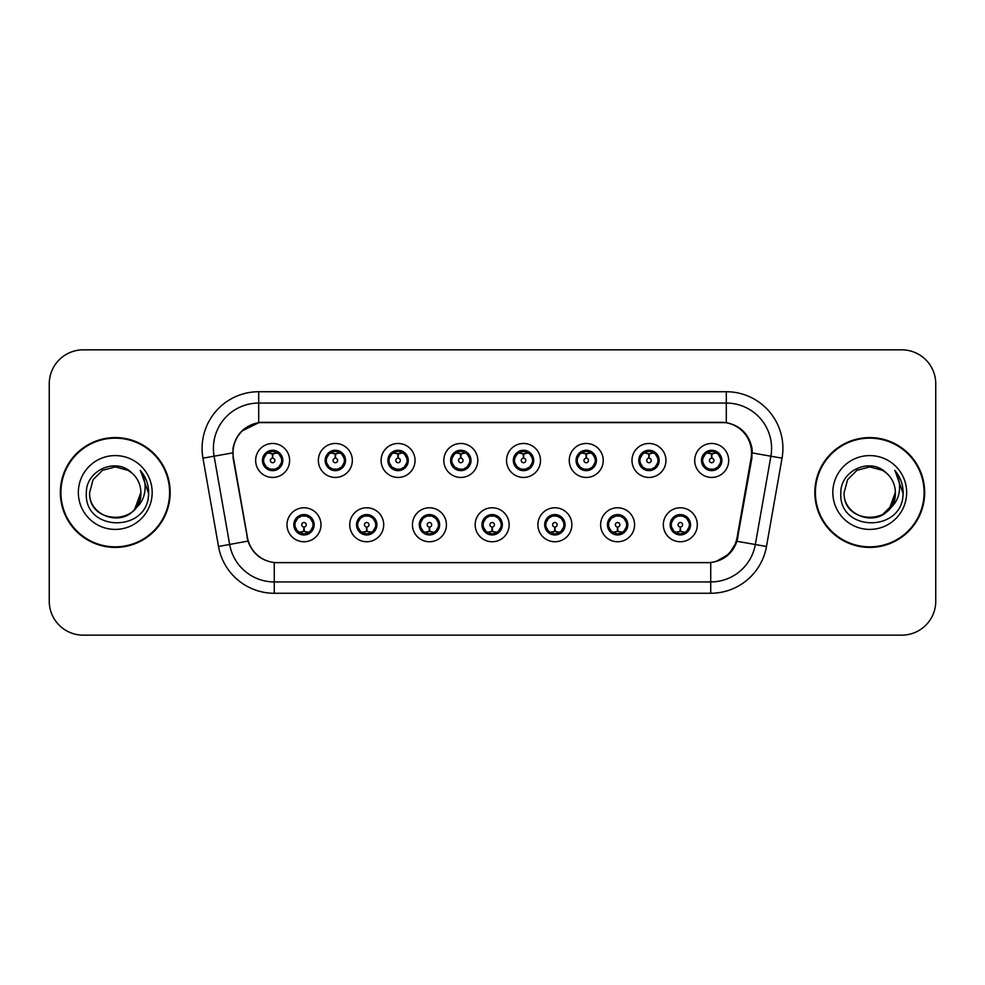 <?xml version="1.0" encoding="UTF-8"?>
<svg xmlns="http://www.w3.org/2000/svg" width="985" height="985" viewBox="0 0 985 985"><rect width="100%" height="100%" fill="white"/><g stroke="black" fill="none" stroke-linecap="round" stroke-linejoin="round"><path stroke-width="1.48" d="M383.694 524.771A16.979 16.979 0 0 1 366.715 541.75A16.979 16.979 0 0 1 349.737 524.771A16.979 16.979 0 0 1 366.715 507.78A16.979 16.979 0 0 1 383.694 524.771M356.521 524.771A10.195 10.195 0 0 0 366.715 534.953A10.195 10.195 0 0 0 376.898 524.771A10.195 10.195 0 0 0 366.715 514.576A10.195 10.195 0 0 0 356.521 524.771L360.473 531.334A9.062 9.062 0 0 1 360.473 518.196L356.619 524.771M446.414 524.771A16.979 16.979 0 0 1 429.435 541.75A16.979 16.979 0 0 1 412.456 524.771A16.979 16.979 0 0 1 429.435 507.78A16.979 16.979 0 0 1 446.414 524.771M419.253 524.771A10.195 10.195 0 0 0 429.435 534.953A10.195 10.195 0 0 0 439.63 524.771A10.195 10.195 0 0 0 429.435 514.576A10.195 10.195 0 0 0 419.253 524.771L423.205 531.334A9.062 9.062 0 0 1 423.205 518.196L419.339 524.771M509.146 524.771A16.979 16.979 0 0 1 492.155 541.75A16.979 16.979 0 0 1 475.176 524.771A16.979 16.979 0 0 1 492.155 507.78A16.979 16.979 0 0 1 509.146 524.771M481.973 524.771A10.195 10.195 0 0 0 492.155 534.953A10.195 10.195 0 0 0 502.35 524.771A10.195 10.195 0 0 0 492.155 514.576A10.195 10.195 0 0 0 481.973 524.771L485.925 531.334A9.062 9.062 0 0 1 485.925 518.196L482.059 524.771M571.866 524.771A16.979 16.979 0 0 1 554.887 541.75A16.979 16.979 0 0 1 537.896 524.771A16.979 16.979 0 0 1 554.887 507.78A16.979 16.979 0 0 1 571.866 524.771M544.693 524.771A10.195 10.195 0 0 0 554.887 534.953A10.195 10.195 0 0 0 565.07 524.771A10.195 10.195 0 0 0 554.887 514.576A10.195 10.195 0 0 0 544.693 524.771L548.645 531.334A9.062 9.062 0 0 1 548.645 518.196L544.791 524.771M634.586 524.771A16.979 16.979 0 0 1 617.607 541.75A16.979 16.979 0 0 1 600.628 524.771A16.979 16.979 0 0 1 617.607 507.78A16.979 16.979 0 0 1 634.586 524.771M607.413 524.771A10.195 10.195 0 0 0 617.607 534.953A10.195 10.195 0 0 0 627.802 524.771A10.195 10.195 0 0 0 617.607 514.576A10.195 10.195 0 0 0 607.413 524.771L611.365 531.334A9.062 9.062 0 0 1 611.365 518.196L607.511 524.771M697.306 524.771A16.979 16.979 0 0 1 680.327 541.75A16.979 16.979 0 0 1 663.348 524.771A16.979 16.979 0 0 1 680.327 507.78A16.979 16.979 0 0 1 697.306 524.771M670.145 524.771A10.195 10.195 0 0 0 680.327 534.953A10.195 10.195 0 0 0 690.522 524.771A10.195 10.195 0 0 0 680.327 514.576A10.195 10.195 0 0 0 670.145 524.771L674.097 531.334A9.062 9.062 0 0 1 674.097 518.196L670.231 524.771M320.975 524.771A16.979 16.979 0 0 1 303.996 541.75A16.979 16.979 0 0 1 287.004 524.771A16.979 16.979 0 0 1 303.996 507.78A16.979 16.979 0 0 1 320.975 524.771M293.801 524.771A10.195 10.195 0 0 0 303.996 534.953A10.195 10.195 0 0 0 314.178 524.771A10.195 10.195 0 0 0 303.996 514.576A10.195 10.195 0 0 0 293.801 524.771L297.753 531.334A9.062 9.062 0 0 1 297.753 518.196L293.899 524.771M352.334 460.463A16.979 16.979 0 0 1 335.356 477.442A16.979 16.979 0 0 1 318.364 460.463A16.979 16.979 0 0 1 335.356 443.472A16.979 16.979 0 0 1 352.334 460.463M325.161 460.463A10.195 10.195 0 0 0 335.356 470.645A10.195 10.195 0 0 0 345.538 460.463A10.195 10.195 0 0 0 335.356 450.268A10.195 10.195 0 0 0 325.161 460.463L329.113 467.025A9.062 9.062 0 0 1 329.125 453.876L325.259 460.475M415.054 460.463A16.979 16.979 0 0 1 398.075 477.442A16.979 16.979 0 0 1 381.096 460.463A16.979 16.979 0 0 1 398.075 443.472A16.979 16.979 0 0 1 415.054 460.463M387.881 460.463A10.195 10.195 0 0 0 398.075 470.645A10.195 10.195 0 0 0 408.27 460.463A10.195 10.195 0 0 0 398.075 450.268A10.195 10.195 0 0 0 387.881 460.463L391.845 467.025A9.062 9.062 0 0 1 391.858 453.876L387.979 460.475M477.787 460.463A16.979 16.979 0 0 1 460.795 477.442A16.979 16.979 0 0 1 443.816 460.463A16.979 16.979 0 0 1 460.795 443.472A16.979 16.979 0 0 1 477.787 460.463M450.613 460.463A10.195 10.195 0 0 0 460.795 470.645A10.195 10.195 0 0 0 470.99 460.463A10.195 10.195 0 0 0 460.795 450.268A10.195 10.195 0 0 0 450.613 460.463L454.565 467.025A9.062 9.062 0 0 1 454.577 453.876L450.699 460.475M540.506 460.463A16.979 16.979 0 0 1 523.527 477.442A16.979 16.979 0 0 1 506.536 460.463A16.979 16.979 0 0 1 523.527 443.472A16.979 16.979 0 0 1 540.506 460.463M513.333 460.463A10.195 10.195 0 0 0 523.527 470.645A10.195 10.195 0 0 0 533.71 460.463A10.195 10.195 0 0 0 523.527 450.268A10.195 10.195 0 0 0 513.333 460.463L517.285 467.025A9.062 9.062 0 0 1 517.297 453.876L513.431 460.475M603.226 460.463A16.979 16.979 0 0 1 586.247 477.442A16.979 16.979 0 0 1 569.256 460.463A16.979 16.979 0 0 1 586.247 443.472A16.979 16.979 0 0 1 603.226 460.463M576.053 460.463A10.195 10.195 0 0 0 586.247 470.645A10.195 10.195 0 0 0 596.43 460.463A10.195 10.195 0 0 0 586.247 450.268A10.195 10.195 0 0 0 576.053 460.463L580.005 467.025A9.062 9.062 0 0 1 580.017 453.876A9.062 9.062 0 0 0 577.185 460.463M665.946 460.463A16.979 16.979 0 0 1 648.967 477.442A16.979 16.979 0 0 1 631.988 460.463A16.979 16.979 0 0 1 648.967 443.472A16.979 16.979 0 0 1 665.946 460.463M638.772 460.463A10.195 10.195 0 0 0 648.967 470.645A10.195 10.195 0 0 0 659.162 460.463A10.195 10.195 0 0 0 648.967 450.268A10.195 10.195 0 0 0 638.772 460.463L642.737 467.025A9.062 9.062 0 0 1 642.749 453.876A9.062 9.062 0 0 0 639.905 460.463M728.678 460.463A16.979 16.979 0 0 1 711.687 477.442A16.979 16.979 0 0 1 694.708 460.463A16.979 16.979 0 0 1 711.687 443.472A16.979 16.979 0 0 1 728.678 460.463M701.505 460.463A10.195 10.195 0 0 0 711.687 470.645A10.195 10.195 0 0 0 721.882 460.463A10.195 10.195 0 0 0 711.687 450.268A10.195 10.195 0 0 0 701.505 460.463L705.457 467.025A9.062 9.062 0 0 1 705.469 453.876L701.591 460.475M289.615 460.463A16.979 16.979 0 0 1 272.636 477.442A16.979 16.979 0 0 1 255.644 460.463A16.979 16.979 0 0 1 272.636 443.472A16.979 16.979 0 0 1 289.615 460.463M262.441 460.463A10.195 10.195 0 0 0 272.636 470.645A10.195 10.195 0 0 0 282.818 460.463A10.195 10.195 0 0 0 272.636 450.268A10.195 10.195 0 0 0 262.441 460.463L266.393 467.025A9.062 9.062 0 0 1 266.406 453.876L262.539 460.475M233.47 458.185A30.572 30.572 0 0 1 263.574 422.306L720.971 422.306A30.572 30.572 0 0 1 751.075 458.185L737.1 537.441A30.572 30.572 0 0 1 706.996 562.694L277.548 562.694A30.572 30.572 0 0 1 247.444 537.441L233.47 458.185M60.344 492.5A54.914 54.914 0 0 0 115.257 547.414A54.914 54.914 0 0 0 170.171 492.5A54.914 54.914 0 0 0 115.257 437.586A54.914 54.914 0 0 0 60.344 492.5M814.829 492.5A54.914 54.914 0 0 0 869.743 547.414A54.914 54.914 0 0 0 924.656 492.5A54.914 54.914 0 0 0 869.743 437.586A54.914 54.914 0 0 0 814.829 492.5M233.002 448.347C235.932 434.176 244.502 425.618 258.698 422.639L726.302 422.639C740.474 425.594 749.043 434.163 751.998 448.347L751.875 458.185L736.965 541.282C732.495 553.595 723.741 560.687 710.727 562.558L274.273 562.558C261.284 560.711 252.542 553.619 248.035 541.282L233.125 458.185L233.002 448.347M241.805 431.073L258.944 422.602M202.959 458.173A56.613 56.613 0 0 1 258.698 391.735L726.302 391.735A56.613 56.613 0 0 1 782.041 458.173L766.478 546.49A56.613 56.613 0 0 1 710.727 593.265L274.273 593.265A56.613 56.613 0 0 1 218.522 546.49L202.959 458.173L214.102 456.203A45.285 45.285 0 0 1 258.698 403.062L726.302 403.062A45.285 45.285 0 0 1 770.898 456.203L755.323 544.52A45.285 45.285 0 0 1 710.727 581.938L274.273 581.938A45.285 45.285 0 0 1 229.677 544.52L214.102 456.203A45.285 45.285 0 0 1 213.413 448.347M726.302 391.735L726.302 422.639C740.474 425.594 749.043 434.163 751.998 448.347L752.331 452.94L782.041 458.173M277.204 562.694L274.273 562.558L274.273 593.265M710.727 593.265L710.727 562.558L707.796 562.694M736.903 541.467L728.925 554.21L715.787 561.622M737.9 537.441L737.716 538.401M218.522 546.49L247.974 541.085M247.284 538.401L247.1 537.441M214.102 456.203L232.669 452.878M935.75 383.805A33.97 33.97 0 0 0 901.78 349.847L83.22 349.847A33.97 33.97 0 0 0 49.25 383.805L49.25 601.195A33.97 33.97 0 0 0 83.22 635.153L901.78 635.153A33.97 33.97 0 0 0 935.75 601.195L935.75 383.805L935.75 601.195M49.25 383.805L49.25 601.195M901.78 349.847L83.22 349.847M83.22 635.153L901.78 635.153M271.589 453.543L272.328 453.679L272.537 458.197A2.265 2.265 180 0 0 270.37 460.512A2.265 2.265 180 0 0 272.636 462.728A2.265 2.265 180 0 0 274.889 460.512A2.265 2.265 180 0 0 272.734 458.197L272.931 453.666L273.67 453.543M277.548 452.854L272.919 453.9M281.685 460.463A9.062 9.062 0 0 1 278.866 467.025L282.72 460.463L278.866 453.888A9.062 9.062 0 0 1 281.685 460.463M273.03 451.413L274.938 451.696A9.062 9.062 0 0 1 275.012 451.721L275.48 450.674M268.856 452.226L272.229 451.413L272.192 450.564M274.384 450.416L273.584 451.45L278.866 453.888C282.584 458.271 282.596 462.654 278.866 467.025L275.012 469.205L275.48 470.239M274.384 470.498L273.904 469.426L275.012 469.205M273.904 469.426L274.089 470.547L273.904 469.426M275.049 469.192L269.976 469.119M270.875 470.498L271.675 469.463L270.247 469.205L269.779 470.239M270.875 450.416L271.355 451.487L266.393 453.888C262.675 458.259 262.675 462.642 266.393 467.025L270.247 469.205M271.355 451.487L271.171 450.379L271.355 451.487M272.34 453.9L267.711 452.854M305.03 531.691L304.291 531.555L304.094 527.024A2.265 2.265 -0 0 0 306.249 524.71A2.265 2.265 -0 0 0 303.996 522.506A2.265 2.265 -0 0 0 301.73 524.71A2.265 2.265 -0 0 0 303.897 527.024L303.7 531.555L302.949 531.691M299.071 532.368L303.7 531.334M305.744 534.806L305.264 533.735L310.226 531.334C313.956 526.963 313.956 522.579 310.226 518.196A9.062 9.062 0 0 1 310.213 531.346L314.092 524.746L310.226 518.196L306.372 516.029L306.84 514.983M303.602 533.808L301.681 533.525A9.062 9.062 0 0 1 301.607 533.501L301.151 534.547M307.763 532.996L304.39 533.821L304.427 534.658M302.235 534.806L303.035 533.771L297.753 531.334C294.035 526.95 294.035 522.567 297.753 518.196L301.607 516.029L306.643 516.103M302.235 514.724L302.715 515.795L301.607 516.029L301.151 514.983M302.715 515.795L302.53 514.687L302.715 515.795M305.744 514.724L304.944 515.758M306.372 516.029L304.956 515.758M304.956 533.771L305.449 534.855L304.944 533.771M304.279 531.334L308.908 532.368M334.309 453.543L335.06 453.679L335.257 458.197A2.265 2.265 180 0 0 333.09 460.512A2.265 2.265 180 0 0 335.356 462.728A2.265 2.265 180 0 0 337.609 460.512A2.265 2.265 180 0 0 335.454 458.197L335.651 453.666L336.39 453.543M340.281 452.854L335.639 453.9M344.405 460.463A9.062 9.062 0 0 1 341.586 467.025L345.452 460.463L341.586 453.888A9.062 9.062 0 0 1 344.405 460.463M335.75 451.413L337.658 451.696A9.062 9.062 0 0 1 337.732 451.721L338.2 450.674M331.576 452.226L334.962 451.413L334.925 450.564M337.104 450.416L336.316 451.45L336.808 450.379L336.316 451.45L341.586 453.888C345.316 458.271 345.316 462.654 341.586 467.025L337.732 469.205L338.2 470.239M337.104 470.498L336.624 469.426L337.732 469.205M336.624 469.426L336.808 470.547L336.624 469.426M337.769 469.192L332.708 469.119M333.595 470.498L334.395 469.463L332.979 469.205L332.511 470.239M333.595 450.416L334.075 451.487L329.113 453.888C325.395 458.259 325.395 462.642 329.113 467.025L332.979 469.205M334.075 451.487L333.89 450.379L334.075 451.487M335.06 453.9A6.563 6.563 0 0 1 335.072 453.9L330.431 452.854M397.029 453.543L397.78 453.679L397.977 458.197A2.265 2.265 180 0 0 395.81 460.512A2.265 2.265 180 0 0 398.075 462.728A2.265 2.265 180 0 0 400.341 460.512A2.265 2.265 180 0 0 398.174 458.197L398.371 453.666L399.122 453.543M403 452.854L398.359 453.9M407.137 460.463A9.062 9.062 0 0 1 404.318 467.025L408.172 460.463L404.318 453.888A9.062 9.062 0 0 1 407.137 460.463M398.469 451.413L400.39 451.696A9.062 9.062 0 0 1 400.452 451.721L400.92 450.674M394.296 452.226L397.681 451.413L397.644 450.564M399.824 450.416L399.036 451.45L404.318 453.888C408.036 458.271 408.036 462.654 404.318 467.025L400.452 469.205L400.92 470.239M399.824 470.498L399.356 469.426L400.452 469.205M399.356 469.426L399.541 470.547L399.356 469.426M400.489 469.192L395.428 469.119M396.327 470.498L397.115 469.463L396.61 470.547M396.327 450.416L396.807 451.487L391.845 453.888C388.115 458.259 388.115 462.642 391.845 467.025L397.115 469.463L396.623 470.547M396.623 450.379L396.807 451.487L396.61 450.379M397.792 453.9L393.15 452.854M459.761 453.543L460.5 453.679L460.697 458.197A2.265 2.265 180 0 0 458.542 460.512A2.265 2.265 180 0 0 460.795 462.728A2.265 2.265 180 0 0 463.061 460.512A2.265 2.265 180 0 0 460.894 458.197L461.091 453.666L461.842 453.543M465.72 452.854L461.091 453.9M469.857 460.463A9.062 9.062 0 0 1 467.038 467.025L470.892 460.463L467.038 453.888A9.062 9.062 0 0 1 469.857 460.463M461.189 451.413L463.11 451.696A9.062 9.062 0 0 1 463.184 451.721L463.639 450.674M457.028 452.226L460.401 451.413L460.364 450.564M462.556 450.416L461.756 451.45L467.038 453.888C470.756 458.271 470.756 462.654 467.038 467.025L463.184 469.205L463.639 470.239M462.556 470.498L462.076 469.426L463.184 469.205M462.076 469.426L462.26 470.547L462.076 469.426M463.221 469.192L458.148 469.119M459.047 470.498L459.847 469.463M459.047 450.416L459.527 451.487L454.565 453.888C450.834 458.259 450.834 462.642 454.565 467.025L459.835 469.463M459.835 451.45L459.342 450.379L459.847 451.45M460.512 453.9L455.883 452.854M522.481 453.543L523.22 453.679L523.429 458.197A2.265 2.265 180 0 0 521.262 460.512A2.265 2.265 180 0 0 523.527 462.728A2.265 2.265 180 0 0 525.781 460.512A2.265 2.265 180 0 0 523.626 458.197L523.823 453.666L524.562 453.543M528.44 452.854L523.811 453.9M532.577 460.463A9.062 9.062 0 0 1 529.758 467.025L533.624 460.463L529.758 453.888A9.062 9.062 0 0 1 532.577 460.463M523.921 451.413L525.83 451.696A9.062 9.062 0 0 1 525.904 451.721L526.372 450.674M519.748 452.226L523.121 451.413L523.084 450.564M525.276 450.416L524.488 451.45L524.98 450.379M525.276 470.498L524.796 469.426L529.758 467.025C533.488 462.654 533.488 458.271 529.758 453.888L524.488 451.45M524.488 469.463L524.98 470.547M525.941 469.192L520.868 469.119M521.767 470.498L522.567 469.463L521.139 469.205L520.671 470.239M521.767 450.416L522.247 451.487L517.285 453.888C513.567 458.259 513.567 462.642 517.285 467.025L521.139 469.205M522.247 451.487L522.062 450.379L522.247 451.487M523.232 453.9L518.602 452.854M367.762 531.691L367.011 531.555L366.814 527.024A2.265 2.265 -0 0 0 368.981 524.71A2.265 2.265 -0 0 0 366.715 522.506A2.265 2.265 -0 0 0 364.45 524.71A2.265 2.265 -0 0 0 366.617 527.024L366.42 531.555L365.669 531.691M361.79 532.368L366.432 531.334M368.464 534.806L367.984 533.735L372.946 531.334C376.676 526.963 376.676 522.579 372.946 518.196A9.062 9.062 0 0 1 372.933 531.346L376.812 524.746L372.946 518.196L369.092 516.029L369.56 514.983M366.321 533.808L364.401 533.525A9.062 9.062 0 0 1 364.339 533.501L363.871 534.547M370.495 532.996L367.11 533.821L367.146 534.658M364.967 534.806L365.755 533.771L360.473 531.334C356.755 526.95 356.755 522.567 360.473 518.196L364.339 516.029L369.363 516.103M364.967 514.724L365.435 515.795L364.339 516.029L363.871 514.983M365.435 515.795L365.25 514.687L365.435 515.795M368.464 514.724L367.676 515.758L368.181 514.687M369.092 516.029L367.676 515.758L368.168 514.687M368.168 534.855L367.984 533.735L368.181 534.855M366.999 531.334L371.64 532.368M430.482 531.691L429.731 531.555L429.534 527.024A2.265 2.265 -0 0 0 431.701 524.71A2.265 2.265 -0 0 0 429.435 522.506A2.265 2.265 -0 0 0 427.182 524.71A2.265 2.265 -0 0 0 429.337 527.024L429.14 531.555L428.401 531.691M424.51 532.368L429.152 531.334M431.196 534.806L430.716 533.735L435.678 531.334C439.396 526.963 439.396 522.579 435.678 518.196A9.062 9.062 0 0 1 435.665 531.346L439.532 524.746L435.678 518.196L431.812 516.029L432.28 514.983M429.041 533.808L427.133 533.525A9.062 9.062 0 0 1 427.059 533.501L426.591 534.547M433.215 532.996L429.829 533.821L429.866 534.658M427.687 534.806L428.475 533.771L427.983 534.855L428.475 533.771L423.205 531.334C419.475 526.95 419.475 522.567 423.205 518.196L427.059 516.029L426.591 514.983M427.687 514.724L428.167 515.795L427.059 516.029M428.167 515.795L427.983 514.687L428.167 515.795M427.022 516.042L432.083 516.103M431.196 514.724L430.396 515.758L431.812 516.029M430.716 533.735L430.901 534.855L430.716 533.735M429.719 531.334L434.36 532.368M493.202 531.691L492.451 531.555L492.254 527.024A2.265 2.265 -0 0 0 494.421 524.71A2.265 2.265 -0 0 0 492.155 522.506A2.265 2.265 -0 0 0 489.902 524.71A2.265 2.265 -0 0 0 492.057 527.024L491.86 531.555L491.121 531.691M487.243 532.368L491.872 531.334M493.916 534.806L493.436 533.735L498.398 531.334C502.116 526.963 502.116 522.579 498.398 518.196A9.062 9.062 0 0 1 498.385 531.346L502.252 524.746L498.398 518.196L494.544 516.029L495.012 514.983M491.761 533.808L489.853 533.525A9.062 9.062 0 0 1 489.779 533.501L489.311 534.547M495.935 532.996L492.562 533.821L492.586 534.658M490.407 534.806L491.207 533.771L485.925 531.334C482.194 526.95 482.194 522.567 485.925 518.196L489.779 516.029L489.311 514.983M490.407 514.724L490.887 515.795L489.779 516.029M490.887 515.795L490.702 514.687L490.887 515.795M489.742 516.042L494.815 516.103M493.916 514.724L493.116 515.758L494.544 516.029M493.436 533.735L493.62 534.855L493.436 533.735M492.451 531.334L497.08 532.368M169.605 492.5A54.347 54.347 0 0 0 115.257 438.153A54.347 54.347 0 0 0 60.91 492.5A54.347 54.347 0 0 0 115.257 546.847A54.347 54.347 0 0 0 169.605 492.5M134.871 508.937C121.278 527.307 88.33 515.561 89.66 492.5C88.096 525.522 142.419 525.522 140.855 492.5C142.419 525.522 88.096 525.522 89.66 492.5C88.096 525.522 142.419 525.522 140.855 492.5C142.419 525.522 88.096 525.522 89.66 492.5L93.095 479.707L102.465 470.337L115.257 466.902L128.05 470.337L132.027 473.157C116.316 456.695 86.077 470.264 86.36 492.5C83.479 532.011 147.541 533.045 148.575 494.421L148.636 492.5C148.538 484.103 145.743 476.74 140.252 470.387C144.426 477.233 145.903 484.608 144.672 492.5C143.478 499.21 140.202 504.689 134.871 508.937A25.598 25.598 0 0 0 140.855 492.5C142.419 525.522 88.096 525.522 89.66 492.5L93.095 479.707L102.465 470.337L115.257 466.902L128.05 470.337L132.027 473.157L128.05 470.337L115.257 466.902L102.465 470.337L93.095 479.707L89.66 492.5L93.095 479.707L102.465 470.337M140.855 492.5L134.797 509.023L140.855 492.5A25.598 25.598 0 0 0 132.027 473.157L128.05 470.337L115.257 466.902L102.465 470.337L93.095 479.707L89.66 492.5M78.344 492.5A36.913 36.913 0 0 0 115.257 529.413A36.913 36.913 0 0 0 152.17 492.5A36.913 36.913 0 0 0 115.257 455.587A36.913 36.913 0 0 0 78.344 492.5M140.498 470.67L148.624 493.473L140.498 470.67M924.09 492.5A54.347 54.347 0 0 0 869.743 438.153A54.347 54.347 0 0 0 815.395 492.5A54.347 54.347 0 0 0 869.743 546.847A54.347 54.347 0 0 0 924.09 492.5M889.356 508.937C875.776 527.307 842.815 515.561 844.145 492.5C842.581 525.522 896.904 525.522 895.34 492.5C896.904 525.522 842.581 525.522 844.145 492.5C842.581 525.522 896.904 525.522 895.34 492.5C896.904 525.522 842.581 525.522 844.145 492.5L847.58 479.707L856.95 470.337L869.743 466.902L882.535 470.337L886.512 473.157C870.802 456.695 840.562 470.264 840.845 492.5C837.964 532.011 902.026 533.045 903.06 494.421L903.122 492.5C903.023 484.103 900.228 476.74 894.737 470.387C898.911 477.233 900.388 484.608 899.157 492.5C897.963 499.21 894.688 504.689 889.356 508.937A25.598 25.598 0 0 0 895.34 492.5C896.904 525.522 842.581 525.522 844.145 492.5L847.58 479.707L856.95 470.337M882.535 514.663L891.905 505.293L895.34 492.5L889.295 509.023L895.34 492.5A25.598 25.598 0 0 0 886.512 473.157L882.535 470.337L869.743 466.902L856.95 470.337L847.58 479.707L844.145 492.5L847.58 479.707L856.95 470.337L869.743 466.902L882.535 470.337L886.512 473.157L882.535 470.337M844.145 492.5L847.58 479.707L856.95 470.337L869.743 466.902L882.535 470.337L886.512 473.157M832.83 492.5A36.913 36.913 0 0 0 869.743 529.413A36.913 36.913 0 0 0 906.656 492.5A36.913 36.913 0 0 0 869.743 455.587A36.913 36.913 0 0 0 832.83 492.5M894.996 470.67L903.11 493.473L894.996 470.67M585.201 453.543L585.952 453.679L586.149 458.197A2.265 2.265 180 0 0 583.982 460.512A2.265 2.265 180 0 0 586.247 462.728A2.265 2.265 180 0 0 588.501 460.512A2.265 2.265 180 0 0 586.346 458.197L586.543 453.666L587.282 453.543M591.172 452.854L586.531 453.9M595.297 460.463A9.062 9.062 0 0 1 592.477 467.025L596.344 460.463L592.477 453.888A9.062 9.062 0 0 1 595.297 460.463M586.641 451.413L588.55 451.696A9.062 9.062 0 0 1 588.624 451.721L589.092 450.674M582.467 452.226L585.853 451.413L585.816 450.564M587.996 450.416L587.208 451.45L587.7 450.379L587.208 451.45L592.477 453.888C596.208 458.271 596.208 462.654 592.477 467.025L588.624 469.205L589.092 470.239M587.996 470.498L587.516 469.426L588.624 469.205M587.516 469.426L587.7 470.547L587.516 469.426M588.661 469.192L583.6 469.119M584.487 470.498L585.287 469.463L583.871 469.205L583.403 470.239M584.487 450.416L584.967 451.487L580.005 453.888C576.287 458.259 576.287 462.642 580.005 467.025L583.871 469.205M584.967 451.487L584.782 450.379L584.967 451.487M580.005 453.888L576.151 460.475M585.964 453.9L581.322 452.854M647.921 453.543L648.672 453.679L648.869 458.197A2.265 2.265 180 0 0 646.702 460.512A2.265 2.265 180 0 0 648.967 462.728A2.265 2.265 180 0 0 651.233 460.512A2.265 2.265 180 0 0 649.066 458.197L649.263 453.666L650.014 453.543M653.892 452.854L649.25 453.9M658.029 460.463A9.062 9.062 0 0 1 655.21 467.025L659.063 460.463L655.21 453.888A9.062 9.062 0 0 1 658.029 460.463M649.361 451.413L651.282 451.696A9.062 9.062 0 0 1 651.344 451.721L651.811 450.674M645.187 452.226L648.573 451.413L648.536 450.564M650.716 450.416L649.928 451.45L655.21 453.888C658.928 458.271 658.928 462.654 655.21 467.025L651.344 469.205L651.811 470.239M650.716 470.498L650.248 469.426L651.344 469.205M650.248 469.426L650.432 470.547L650.248 469.426M651.38 469.192L646.32 469.119M647.219 470.498L648.007 469.463L647.502 470.547L648.007 469.463L646.591 469.205L646.123 470.239M647.219 450.416L647.699 451.487L642.737 453.888C639.006 458.259 639.006 462.642 642.737 467.025L646.591 469.205M647.699 451.487L647.502 450.379L647.699 451.487M642.737 453.888L638.871 460.475M648.684 453.9L644.042 452.854M710.653 453.543L711.392 453.679L711.589 458.197A2.265 2.265 180 0 0 709.434 460.512A2.265 2.265 180 0 0 711.687 462.728A2.265 2.265 180 0 0 713.953 460.512A2.265 2.265 180 0 0 711.786 458.197L711.983 453.666L712.734 453.543M716.612 452.854L711.983 453.9M720.749 460.463A9.062 9.062 0 0 1 717.93 467.025L721.783 460.463L717.93 453.888A9.062 9.062 0 0 1 720.749 460.463M712.081 451.413L714.002 451.696A9.062 9.062 0 0 1 714.076 451.721L714.531 450.674M707.919 452.226L711.293 451.413L711.256 450.564M713.448 450.416L712.647 451.45L717.93 453.888C721.648 458.271 721.648 462.654 717.93 467.025L714.076 469.205L714.531 470.239M713.448 470.498L712.968 469.426L714.076 469.205M712.968 469.426L713.152 470.547L712.968 469.426M714.113 469.192L709.04 469.119M709.939 470.498L710.739 469.463L709.311 469.205L708.843 470.239M709.939 450.416L710.419 451.487L705.457 453.888C701.726 458.259 701.726 462.642 705.457 467.025L709.311 469.205M710.419 451.487L710.234 450.379L710.419 451.487M711.404 453.9L706.774 452.854M555.922 531.691L555.183 531.555L554.986 527.024A2.265 2.265 -0 0 0 557.141 524.71A2.265 2.265 -0 0 0 554.887 522.506A2.265 2.265 -0 0 0 552.622 524.71A2.265 2.265 -0 0 0 554.789 527.024L554.592 531.555L553.841 531.691M549.962 532.368L554.592 531.334M556.636 514.724L556.156 515.795L561.118 518.196C564.848 522.579 564.848 526.963 561.118 531.334L564.984 524.746L561.118 518.196A9.062 9.062 0 0 1 561.105 531.346A9.062 9.062 0 0 0 563.937 524.771M554.493 533.808L552.573 533.525A9.062 9.062 0 0 1 552.499 533.501L552.043 534.547M558.655 532.996L555.281 533.821L555.318 534.658M553.127 534.806L553.927 533.771L548.645 531.334C544.927 526.95 544.927 522.567 548.645 518.196L552.499 516.029L552.043 514.983M553.127 514.724L553.607 515.795L552.499 516.029M553.607 515.795L553.422 514.687L553.607 515.795M552.462 516.042L557.535 516.103M556.156 515.795L556.34 514.687L556.156 515.795M556.636 534.806L556.156 533.735L561.118 531.334M556.156 533.735L556.34 534.855L556.156 533.735M555.171 531.334L559.8 532.368M618.654 531.691L617.903 531.555L617.706 527.024A2.265 2.265 -0 0 0 619.873 524.71A2.265 2.265 -0 0 0 617.607 522.506A2.265 2.265 -0 0 0 615.342 524.71A2.265 2.265 -0 0 0 617.509 527.024L617.312 531.555L616.561 531.691M612.682 532.368L617.324 531.334M619.356 534.806L618.875 533.735L623.837 531.334C627.568 526.963 627.568 522.579 623.837 518.196A9.062 9.062 0 0 1 623.825 531.346L627.704 524.746L623.837 518.196L619.984 516.029L620.452 514.983M617.213 533.808L615.293 533.525A9.062 9.062 0 0 1 615.231 533.501L614.763 534.547M621.387 532.996L618.001 533.821L618.038 534.658M615.859 534.806L616.635 533.771L616.142 534.855M615.859 514.724L616.327 515.795L611.365 518.196C607.646 522.567 607.646 526.95 611.365 531.334L616.635 533.771M616.635 515.758L616.142 514.687M615.194 516.042L620.255 516.103M619.356 514.724L618.568 515.758L619.072 514.687L618.568 515.758L619.984 516.029M618.875 533.735L619.072 534.855L618.875 533.735M617.89 531.334L622.532 532.368M681.374 531.691L680.623 531.555L680.426 527.024A2.265 2.265 -0 0 0 682.593 524.71A2.265 2.265 -0 0 0 680.327 522.506A2.265 2.265 -0 0 0 678.074 524.71A2.265 2.265 -0 0 0 680.229 527.024L680.032 531.555L679.293 531.691M675.402 532.368L680.044 531.334M682.088 534.806L681.608 533.735L686.57 531.334C690.288 526.963 690.288 522.579 686.57 518.196A9.062 9.062 0 0 1 686.557 531.346L690.423 524.746L686.57 518.196L682.703 516.029L683.171 514.983M679.933 533.808L678.025 533.525A9.062 9.062 0 0 1 677.951 533.501L677.483 534.547M684.107 532.996L680.721 533.821L680.758 534.658M678.579 534.806L679.367 533.771L678.874 534.855L679.367 533.771L674.097 531.334C670.366 526.95 670.366 522.567 674.097 518.196L677.951 516.029L682.974 516.103M678.579 514.724L679.059 515.795L677.951 516.029L677.483 514.983M679.059 515.795L678.874 514.687L679.059 515.795M682.088 514.724L681.288 515.758L682.703 516.029M681.608 533.735L681.792 534.855L681.608 533.735M680.61 531.334L685.252 532.368M736.965 541.282L766.478 546.49M258.698 391.735L258.698 422.639M263.574 460.463A9.062 9.062 0 0 1 266.406 453.876M270.247 451.721L269.779 450.674M313.045 524.771A9.062 9.062 0 0 1 310.213 531.346M306.372 533.501L306.84 534.547M326.294 460.463A9.062 9.062 0 0 1 329.125 453.876M332.979 451.721L332.511 450.674M389.013 460.463A9.062 9.062 0 0 1 391.858 453.876M395.699 451.721L395.231 450.674M395.699 469.205L395.231 470.239M451.746 460.463A9.062 9.062 0 0 1 454.577 453.876M458.419 451.721L457.951 450.674M458.419 469.205L457.951 470.239M514.465 460.463A9.062 9.062 0 0 1 517.297 453.876M525.904 469.205L526.372 470.239M521.139 451.721L520.671 450.674M375.777 524.771A9.062 9.062 0 0 1 372.933 531.346M369.092 533.501L369.56 534.547M438.497 524.771A9.062 9.062 0 0 1 435.665 531.346M431.812 533.501L432.28 534.547M501.217 524.771A9.062 9.062 0 0 1 498.385 531.346M494.544 533.501L495.012 534.547M583.871 451.721L583.403 450.674M646.591 451.721L646.123 450.674M702.637 460.463A9.062 9.062 0 0 1 705.469 453.876M709.311 451.721L708.843 450.674M557.264 533.501L557.732 534.547M557.264 516.029L557.732 514.983M626.669 524.771A9.062 9.062 0 0 1 623.825 531.346M615.231 516.029L614.763 514.983M619.984 533.501L620.452 534.547M689.389 524.771A9.062 9.062 0 0 1 686.557 531.346M682.703 533.501L683.171 534.547M524.968 450.379L524.476 451.45M524.476 469.463L524.968 470.547M616.154 534.855L616.647 533.771M616.647 515.758L616.154 514.687"/></g></svg>
